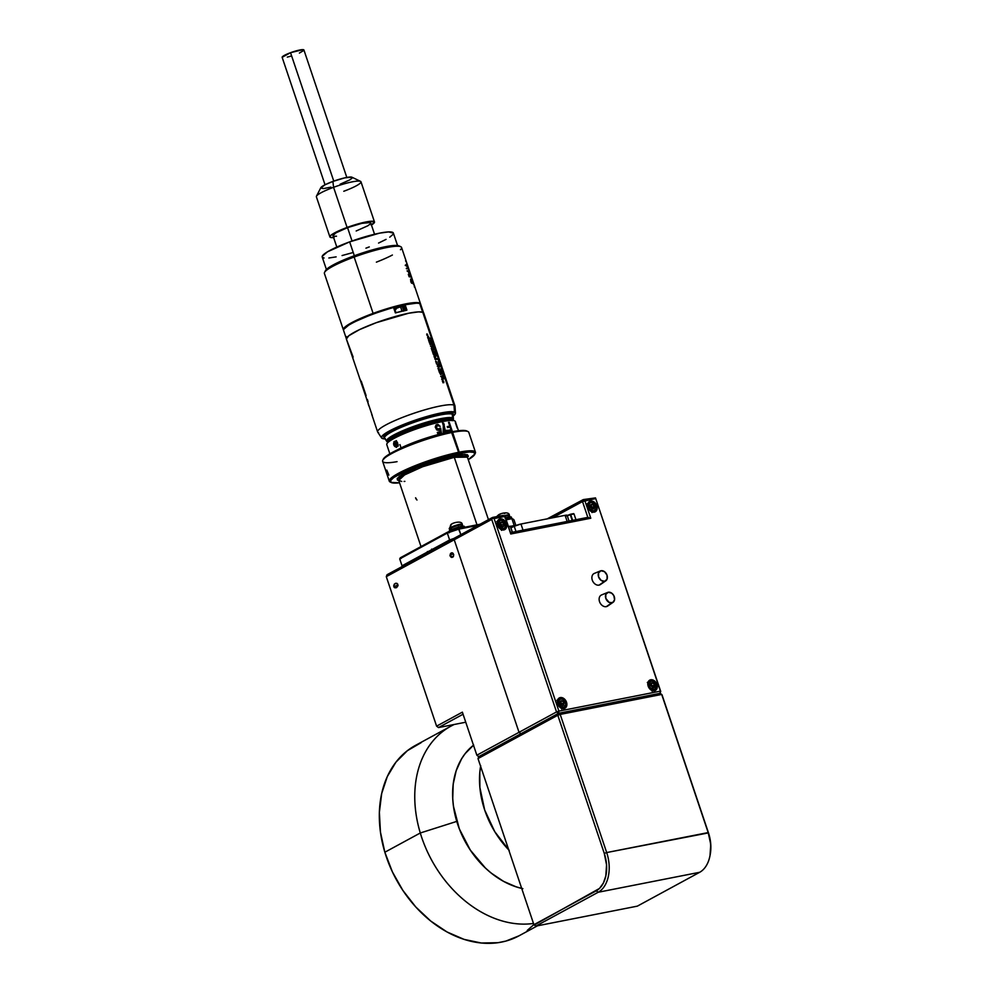 <?xml version="1.0" encoding="UTF-8"?>
<svg xmlns="http://www.w3.org/2000/svg" width="993" height="993" viewBox="0 0 993 993"><rect width="100%" height="100%" fill="white"/><g stroke="black" fill="none" stroke-linecap="round" stroke-linejoin="round"><path stroke-width="1.49" d="M393.774 586.652L398.007 585.113L393.774 586.652L394.395 584.008L396.79 583.251L398.007 585.311L396.555 587.657L394.209 587.384L393.724 585.287L395.537 583.239L397.709 584.033L397.945 585.783L396.555 587.657L394.891 587.819L393.774 586.652M450.127 556.055L452.622 557.197L449.99 555.174L451.145 553.002L453.168 553.436L453.714 555.062L452.882 557.011L451.132 557.272L450.015 555.621L450.537 553.523L452.572 552.952L453.677 554.615L453.168 556.713L451.852 557.433L450.127 556.055M520.928 733.728L519.029 732.313L476.851 755.214L478.763 756.629L520.928 733.728L519.029 732.313L454.223 539.77L386.289 576.66L436.597 726.156L462.366 712.155L476.851 755.214L556.527 711.944L558.426 713.359L520.928 733.728M451.852 552.803L452.572 552.952M451.852 557.433L451.132 557.272M558.451 713.359L558.91 711.112L494.117 518.569L504.866 516.459L510.762 533.986L505.164 516.757L510.489 532.608L587.831 517.378L510.489 532.608L510.762 533.986L504.866 516.459L503.252 515.342L492.503 517.465L455.005 537.834L492.503 517.465L492.64 518.147L492.503 517.465L503.252 515.342L504.866 516.459L492.64 518.147L491.734 519.401L454.223 539.77L455.005 537.834L387.071 574.724L386.289 576.66L454.223 539.77L455.005 537.834L387.071 574.724L386.289 576.66L436.597 726.156L438.509 727.571L465.754 722.209L438.509 727.571L463.061 714.228L438.509 727.571L436.597 726.156L462.366 712.155L476.851 755.214L478.763 756.629L558.575 713.284L478.787 756.616L478.005 758.578L557.793 715.245L604.278 853.397A29.852 19.326 78.9 0 1 596.259 890.833L598.183 892.26A31.664 20.493 -101.1 0 0 606.686 852.553L604.278 853.397L606.549 864.829L605.829 875.95L603.359 883.075L599.474 888.45L534.209 925.004L535.835 926.121L533.911 924.694L535.835 926.121L533.911 924.694L478.005 758.578L478.787 756.616M477.149 755.512L478.763 756.629L477.149 755.512M660.072 693.313L558.575 713.284L557.793 715.245L560.201 714.414L606.686 852.553L604.278 853.397L557.793 715.245L560.201 714.414L558.575 713.284L557.793 715.245L478.005 758.578L533.911 924.694L596.259 890.833L598.183 892.26L699.68 872.288L637.332 906.15L535.835 926.121L598.183 892.26L535.835 926.121L637.332 906.15L699.68 872.288A31.664 20.493 -101.1 0 0 708.183 832.581A31.664 20.493 78.9 0 1 709.995 855.681A31.664 20.493 78.9 0 1 699.68 872.288L598.183 892.26A31.664 20.493 78.9 0 0 606.686 852.553L560.201 714.414L558.575 713.284L660.072 693.313L661.996 694.74L708.481 832.891L661.698 694.43L560.201 714.414L661.698 694.43L708.183 832.581L661.698 694.43L660.072 693.313M710.032 855.432L710.752 844.311L708.183 832.581L606.686 852.553L708.481 832.891A29.852 19.326 -101.1 0 1 710.194 854.663L709.995 855.681M453.106 554.057L451.356 554.528L453.106 554.057M453.478 556.539L452.709 557.147M653.531 690.855L656.559 689.39L656.969 684.425L653.468 680.23L650.713 679.783L648.963 680.739L650.713 679.783A5.884 4.394 -118.5 0 1 656.721 683.792A5.884 4.394 -118.5 0 1 655.38 690.458A5.884 4.394 -118.5 0 1 654.424 690.793A5.884 4.394 -118.5 0 1 648.417 686.784A5.884 4.394 -118.5 0 1 649.757 680.118A5.884 4.394 -118.5 0 1 650.713 679.783L648.144 682.005L648.168 686.151L650.775 689.8L653.531 690.855A5.884 4.394 61.5 0 0 653.828 690.259M563.081 708.667L566.097 707.19L566.519 702.225L563.019 698.029L560.263 697.582L558.5 698.538L560.263 697.582A5.884 4.394 -118.5 0 1 566.271 701.604A5.884 4.394 -118.5 0 1 564.918 708.257A5.884 4.394 -118.5 0 1 563.974 708.605A5.884 4.394 -118.5 0 1 557.954 704.583A5.884 4.394 -118.5 0 1 559.307 697.93A5.884 4.394 -118.5 0 1 560.263 697.582L557.694 699.804L557.718 703.963L560.313 707.599L563.081 708.667A5.884 4.394 61.5 0 0 563.379 708.071M502.942 529.989L505.971 528.512L506.38 523.547L502.88 519.351L500.124 518.905L498.374 519.86L500.124 518.905A5.884 4.394 -118.5 0 1 506.145 522.926A5.884 4.394 -118.5 0 1 504.792 529.579A5.884 4.394 -118.5 0 1 503.836 529.927A5.884 4.394 -118.5 0 1 497.828 525.905A5.884 4.394 -118.5 0 1 499.181 519.252A5.884 4.394 -118.5 0 1 500.124 518.905L497.567 521.126L497.58 525.285L499.355 528.202L502.942 529.989A5.884 4.394 61.5 0 0 503.24 529.393M590.587 501.105L588.824 502.061L590.587 501.105A5.884 4.394 -118.5 0 1 596.594 505.114A5.884 4.394 -118.5 0 1 595.241 511.78A5.884 4.394 -118.5 0 1 594.286 512.115A5.884 4.394 -118.5 0 1 588.278 508.106A5.884 4.394 -118.5 0 1 589.631 501.44A5.884 4.394 -118.5 0 1 590.587 501.105L588.017 503.327L588.489 508.54L591.53 511.668L595.117 511.842L597.128 508.95L596.83 505.747L594.236 502.098L590.587 501.105M547.515 518.793A7.534 1.142 161.4 0 0 550.209 517.552L583.276 499.591L595.502 497.903L660.432 691.128L558.91 711.112L660.432 691.128L659.96 693.337M546.808 519.066L583.276 499.591L582.506 501.539L584.889 500.708L583.276 499.591L582.506 501.539L552.555 517.8L582.506 501.539L595.639 498.585L584.889 500.708L583.276 499.591L595.502 497.903L660.73 691.438L595.502 497.903L660.73 691.438L659.973 693.325M588.092 503.153L588.737 502.806L588.092 503.153M582.506 501.539L587.831 517.378L582.506 501.539M510.638 526.873L514.635 526.079L510.638 526.873M584.889 500.708L590.785 518.234L587.831 517.378L590.785 518.234L584.889 500.708M510.762 533.986L590.785 518.234L510.762 533.986M588.948 502.843A5.884 4.394 61.5 0 0 588.29 502.756M498.498 520.642A5.884 4.394 61.5 0 0 497.841 520.568M558.625 699.32A5.884 4.394 61.5 0 0 557.967 699.246M649.087 681.521A5.884 4.394 61.5 0 0 648.429 681.434M558.91 711.112L556.527 711.944L491.734 519.401L492.64 518.147L494.117 518.569L558.91 711.112M556.527 711.944L519.029 732.313L454.223 539.77L491.734 519.401L556.527 711.944M600.417 570.913A5.66 4.233 -118.5 0 1 601.026 570.727L604.538 571.695L607.046 575.195L607.058 579.18L604.588 581.327A5.66 4.233 -118.5 0 1 598.717 577.256A5.66 4.233 -118.5 0 1 600.417 570.913L594.348 573.408A6.368 4.754 61.5 0 0 592.436 580.533A6.368 4.754 61.5 0 0 599.04 585.125A6.368 4.754 61.5 0 0 600.405 584.554L605.804 580.818A5.66 4.233 -118.5 0 1 604.588 581.327L599.04 585.125L604.588 581.327L601.075 580.359L598.58 576.859L598.556 572.862L601.026 570.727A5.66 4.233 -118.5 0 1 606.711 574.388A5.66 4.233 -118.5 0 1 605.804 580.818M607.666 592.436L601.597 594.931A6.368 4.754 61.5 0 0 599.685 602.068A6.368 4.754 61.5 0 0 606.289 606.649A6.368 4.754 61.5 0 0 607.642 606.078L613.041 602.341A5.66 4.233 -118.5 0 1 611.837 602.85L606.289 606.649L611.837 602.85A5.66 4.233 -118.5 0 1 605.966 598.779A5.66 4.233 -118.5 0 1 607.666 592.436A5.66 4.233 -118.5 0 1 608.275 592.25A5.66 4.233 -118.5 0 1 613.959 595.912A5.66 4.233 -118.5 0 1 613.041 602.341M608.275 592.25L611.787 593.218L613.86 595.701L614.568 599.809L612.631 602.59L609.181 602.428L605.817 598.382L605.804 594.397L608.275 592.25M575.952 519.724L574.004 513.94L570.702 514.585L572.651 520.369L570.491 514.647L572.44 520.419L570.267 514.722L572.204 520.456L570.267 514.312L573.656 513.629L567.189 515.528M567.313 515.888L570.267 514.722L567.313 515.888M571.037 514.374L570.069 514.635M509.992 526.166L508.553 526.824L510.352 526.464L512.289 532.248M512.438 532.223L510.402 526.65M514.225 526.278L515.988 531.528L514.225 526.278L510.961 527.829L514.225 526.278A5.536 0.832 161.4 0 1 520.965 524.019L565.104 515.33L567.164 521.449L565.104 515.33L520.965 524.019L514.225 526.278M523.026 530.138L520.965 524.019L523.026 530.138M569.051 521.077L567.115 515.317A5.536 0.832 161.4 0 0 565.104 515.33L567.003 515.218L566.506 515.975M590.487 507.001L590.748 504.68L592.697 504.295L594.385 506.231L594.124 508.54L592.176 508.925L590.487 507.001L590.475 505.152L592.014 504.134L594.385 506.231L592.411 507.299L594.385 506.231L594.522 507.646L592.449 509.024L590.487 507.001M593.131 509.074L594.124 508.54L593.131 509.074M592.176 508.925L592.411 507.299L590.723 505.375L592.697 504.295L590.512 505.412M590.574 502.11L591.021 502.421A4.481 3.351 -118.5 0 1 595.788 505.946A4.481 3.351 -118.5 0 1 593.851 510.812L593.715 511.432A4.977 3.711 61.5 0 0 595.874 506.033A4.977 3.711 61.5 0 0 590.574 502.11A4.977 3.711 -118.5 0 1 595.663 505.511A4.977 3.711 -118.5 0 1 594.522 511.147A4.977 3.711 -118.5 0 1 593.715 511.432L592.56 512.053L593.715 511.432A4.977 3.711 -118.5 0 1 588.626 508.031A4.977 3.711 -118.5 0 1 589.768 502.396A4.977 3.711 -118.5 0 1 590.574 502.11A4.977 3.711 61.5 0 0 588.427 507.497A4.977 3.711 61.5 0 0 593.715 511.432L596.011 508.391L594.993 504.394L591.704 502.371L589.854 502.992L588.874 504.829L589.879 508.826L591.754 510.464L593.851 510.812A4.481 3.351 -118.5 0 1 589.085 507.274A4.481 3.351 -118.5 0 1 591.021 502.421L590.574 502.11M650.713 680.788L651.16 681.086A4.481 3.351 -118.5 0 1 655.914 684.624A4.481 3.351 -118.5 0 1 653.977 689.477L653.841 690.11A4.977 3.711 61.5 0 0 656.001 684.711A4.977 3.711 61.5 0 0 650.713 680.788A4.977 3.711 -118.5 0 1 655.79 684.189A4.977 3.711 -118.5 0 1 654.648 689.812A4.977 3.711 -118.5 0 1 653.841 690.11L652.699 690.731L653.841 690.11A4.977 3.711 -118.5 0 1 648.764 686.709A4.977 3.711 -118.5 0 1 649.906 681.074A4.977 3.711 -118.5 0 1 650.713 680.788A4.977 3.711 61.5 0 0 648.553 686.175A4.977 3.711 61.5 0 0 653.841 690.11L653.977 689.477A4.481 3.351 -118.5 0 1 649.223 685.952A4.481 3.351 -118.5 0 1 651.16 681.086L650.713 680.788M653.642 687.392L654.263 687.218A2.607 1.949 -118.5 0 1 653.394 687.739L653.394 687.739A2.607 1.949 -118.5 0 1 652.302 687.603L653.084 687.516L650.614 685.666L650.874 683.358A2.607 1.949 -118.5 0 1 652.835 682.973L650.874 683.358L652.835 682.973L654.524 684.909A2.607 1.949 -118.5 0 1 654.263 687.218L654.524 684.909L654.536 686.746L653.394 687.739L650.614 685.666A2.607 1.949 -118.5 0 1 650.874 683.358L650.614 685.666L650.874 683.358L652.835 682.973L654.524 684.909L653.642 687.392M651.16 681.086L649.199 682.787L649.559 686.759L651.88 689.142L654.61 689.279L656.137 687.069L655.579 683.817L653.257 681.434L651.16 681.086M652.351 687.603L652.538 685.977L654.524 684.909L652.538 685.977L650.849 684.053L652.835 682.973L650.638 684.09M560.251 698.588L560.697 698.898A4.481 3.351 -118.5 0 1 565.464 702.436A4.481 3.351 -118.5 0 1 563.528 707.289L563.391 707.91A4.977 3.711 61.5 0 0 565.551 702.523A4.977 3.711 61.5 0 0 560.251 698.588A4.977 3.711 -118.5 0 1 565.34 701.989A4.977 3.711 -118.5 0 1 564.198 707.624A4.977 3.711 -118.5 0 1 563.391 707.91L562.237 708.543L563.391 707.91A4.977 3.711 -118.5 0 1 558.302 704.509A4.977 3.711 -118.5 0 1 559.444 698.873A4.977 3.711 -118.5 0 1 560.251 698.588A4.977 3.711 61.5 0 0 558.103 703.987A4.977 3.711 61.5 0 0 563.391 707.91L563.528 707.289A4.481 3.351 -118.5 0 1 558.761 703.752A4.481 3.351 -118.5 0 1 560.697 698.898L560.251 698.588M560.697 698.898L558.749 700.586L558.761 703.752L561.43 706.942L564.148 707.078L565.687 704.869L565.129 701.629L562.808 699.233L560.697 698.898M564.074 702.709L563.416 705.353L561.318 705.092L560.015 702.833L561.293 700.648L563.788 702.088L563.801 705.018L561.852 705.402L560.164 703.478A2.607 1.949 -118.5 0 1 560.424 701.17L560.164 703.478L560.424 701.17L562.373 700.785L564.074 702.709L562.088 703.789L564.074 702.709M562.808 705.564L563.801 705.018L562.808 705.564M561.901 705.402L562.088 703.789L560.4 701.852L562.373 700.785L560.189 701.902M500.124 519.91L500.571 520.22A4.481 3.351 -118.5 0 1 505.338 523.758A4.481 3.351 -118.5 0 1 503.401 528.611L503.265 529.232A4.977 3.711 61.5 0 0 505.412 523.845A4.977 3.711 61.5 0 0 500.124 519.91A4.977 3.711 -118.5 0 1 505.214 523.311A4.977 3.711 -118.5 0 1 504.072 528.946A4.977 3.711 -118.5 0 1 503.265 529.232L502.11 529.865L503.265 529.232A4.977 3.711 -118.5 0 1 498.176 525.831A4.977 3.711 -118.5 0 1 499.318 520.195A4.977 3.711 -118.5 0 1 500.124 519.91A4.977 3.711 61.5 0 0 497.977 525.309A4.977 3.711 61.5 0 0 503.265 529.232L503.401 528.611A4.481 3.351 -118.5 0 1 498.635 525.074A4.481 3.351 -118.5 0 1 500.571 520.22L500.124 519.91M500.571 520.22L498.412 522.628L498.97 525.88L501.291 528.264L504.022 528.4L505.35 526.911L505.338 523.758L503.352 520.977L500.571 520.22M503.935 524.031L503.674 526.34L502.272 526.873L500.311 525.421L499.876 523.522L501.688 521.958L503.935 524.031A2.607 1.949 -118.5 0 1 503.674 526.34L503.935 524.031L503.674 526.34L501.726 526.724L499.963 523.745L500.298 522.492L502.247 522.107L503.935 524.031L501.961 525.111L503.935 524.031M502.681 526.886L503.674 526.34L502.681 526.886M501.775 526.724L501.961 525.111L500.261 523.174L502.247 522.107L500.062 523.224M390.808 482.226A45.455 6.877 -18.6 0 1 389.293 481.158A45.455 6.877 -18.6 0 1 412.281 466.834A45.455 6.877 -18.6 0 1 458.567 452.311L451.902 432.501L458.791 452.82L451.902 432.501L452.597 432.365A45.455 6.877 -18.6 0 1 467.939 431.533L466.797 430.974A44.536 6.74 161.4 0 0 451.418 431.868L452.597 432.365L459.262 452.175L458.567 452.311A45.455 6.877 161.4 0 0 409.414 468.051A45.455 6.877 161.4 0 0 390.137 481.977L391.279 482.536A44.536 6.74 -18.6 0 1 430.515 461.137A44.536 6.74 -18.6 0 1 474.691 454.459A44.536 6.74 -18.6 0 1 468.274 459.66L474.853 454.062L473.76 452.386L469.267 451.964L455.353 454.086L432.228 460.566L409.253 469.292L393.849 477.447L390.696 480.451L391.006 482.387L399.546 482.797A44.536 6.74 -18.6 0 1 391.279 482.536M467.405 457.128L454.273 457.314L476.988 524.825L454.273 457.314A36.257 5.486 161.4 0 0 417.221 468.895A36.257 5.486 161.4 0 0 398.727 480.376L401.743 481.481M434.797 548.794A36.257 5.486 -18.6 0 1 432.588 549.203L434.797 548.794M434.711 548.049L434.934 548.719L434.711 548.049M515.901 525.545L514.089 520.158A60.387 9.136 161.4 0 0 511.904 518.694L506.182 519.811L511.904 518.694L514.213 525.582A60.387 9.136 -18.6 0 1 515.106 525.868A60.387 9.136 161.4 0 0 514.213 525.582L510.29 526.352M383.161 459.697L386.6 455.911L395.711 450.685L424.992 439.03L451.418 431.868L462.018 430.441L467.269 431.285M415.583 497.791L416.973 500.038M415.744 498.25L416.241 499.243M467.343 457.587L468.336 456.122L467.38 454.72L461.72 454.496L448.886 456.854L432.389 461.608L415.955 467.691L403.295 473.735L397.225 478.39L397.399 480.041L399.136 480.587M474.691 454.459L475.275 453.329A45.455 6.877 161.4 0 0 459.262 452.175L458.791 452.82L451.418 431.868A44.536 6.74 161.4 0 0 408.855 444.889A44.536 6.74 161.4 0 0 383.372 459.051L382.801 460.181A45.455 6.877 -18.6 0 1 408.607 445.807A45.455 6.877 -18.6 0 1 451.902 432.501A45.455 6.877 161.4 0 0 405.616 447.036A45.455 6.877 161.4 0 0 382.628 461.348L389.293 481.158M386.774 470.099L388.859 475.113M398.776 480.538L399.124 476.454L416.688 467.393L454.645 455.576L465.072 454.372L467.517 457.401M488.457 519.662L467.455 457.252A36.257 5.486 161.4 0 0 454.273 457.314L422.646 466.735L404.635 474.902L398.727 480.376L421.007 546.572M404.077 481.431L404.883 481.369M402.041 565.799A60.387 9.136 161.4 0 0 402.513 566.333A60.387 9.136 -18.6 0 1 402.041 565.799L399.72 558.91L447.309 533.067L449.63 539.956L402.041 565.799L399.72 558.91L400.328 557.793A59.468 8.999 161.4 0 0 400.812 558.314M453.751 538.504A60.387 9.136 161.4 0 0 449.63 539.956A60.387 9.136 -18.6 0 1 453.751 538.504M401.122 558.513L400.328 557.793L447.495 532.186L458.381 528.487A59.468 8.999 161.4 0 0 447.495 532.186L447.309 533.067A60.387 9.136 -18.6 0 1 458.989 529.108L458.381 528.487L480.053 524.23L458.381 528.487L460.851 534.656L458.989 529.108A60.387 9.136 161.4 0 0 447.309 533.067L449.63 539.956M458.989 529.108L477.931 525.371L458.989 529.108M412.616 560.052A60.387 9.136 161.4 0 0 414.565 559.791A60.387 9.136 -18.6 0 1 412.616 560.052M512.165 518.694L511.904 518.694A60.387 9.136 -18.6 0 1 512.971 519.066L511.829 518.507A59.468 8.999 161.4 0 0 510.849 518.16L511.904 518.694L514.213 525.582M415.384 558.55A59.468 8.999 161.4 0 0 417.457 558.227L415.384 558.55M427.362 551.587L428.38 551.487M397.063 461.658A45.455 6.877 -18.6 0 1 382.801 460.181M475.448 452.163L468.783 432.352A45.455 6.877 161.4 0 0 452.597 432.365L459.262 452.175A45.455 6.877 -18.6 0 1 475.448 452.163A45.455 6.877 -18.6 0 1 474.89 453.925M505.934 519.041A8.143 1.229 -18.6 0 1 511.78 518.321L511.395 517.154A8.143 1.229 161.4 0 0 511.383 517.13A8.143 1.229 161.4 0 0 505.536 517.862M511.395 517.154L504.953 518.023M509.285 518.78L510.886 517.825M464.699 527.581L464.302 526.402A8.143 1.229 161.4 0 0 458.915 526.998A8.143 1.229 161.4 0 0 450.499 530.2L450.772 531.032L450.499 530.2L449.246 531.814M454.558 529.753A8.143 1.229 -18.6 0 1 464.178 527.345M462.676 527.792L464.252 526.327L461.335 526.414L450.499 530.2A8.143 1.229 161.4 0 0 448.873 531.59L449.27 532.782M460.268 527.829L459.498 528.425M418.661 557.569A8.143 1.229 -18.6 0 1 418.649 557.557A8.143 1.229 -18.6 0 1 424.954 554.144M509.67 517.713L509.037 515.851A6.33 0.956 161.4 0 0 504.705 516.348M462.589 526.973L461.956 525.111A6.33 0.956 161.4 0 0 457.773 525.57A6.33 0.956 161.4 0 0 451.219 528.065L451.728 529.579L451.219 528.065A6.33 0.956 161.4 0 0 449.953 529.157L450.586 531.019M387.891 442.245L389.07 440.259L392.955 437.516L407.291 430.739L432.253 422.447L440.582 420.511L442.22 421.628L440.582 420.511A34.383 5.201 161.4 0 0 407.726 430.565A34.383 5.201 161.4 0 0 388.052 441.5L386.922 443.722A36.182 5.474 -18.6 0 1 407.626 432.216A36.182 5.474 -18.6 0 1 442.22 421.628L442.841 423.316A36.182 5.474 -18.6 0 1 443.697 423.155L445.236 430.602L444.268 427.722L443.697 430.925A36.182 5.474 -18.6 0 1 445.236 430.602A36.182 5.474 -18.6 0 1 447.135 430.254L447.508 431.334A36.182 5.474 161.4 0 0 445.596 431.694L445.981 432.824A36.182 5.474 161.4 0 0 396.952 450.077A36.182 5.474 -18.6 0 1 445.981 432.824L445.596 431.694A36.182 5.474 161.4 0 0 443.151 432.203L443.312 425.674L442.22 421.628A36.182 5.474 161.4 0 0 405.243 433.184A36.182 5.474 161.4 0 0 386.786 444.653L389.864 453.813M396.108 441.177L397.51 442.543M440.16 426.332L437.181 425.513L436.349 427.462L437.95 429.324L440.656 428.082L441.351 432.613A36.182 5.474 161.4 0 0 437.702 433.507L437.33 432.427A36.182 5.474 -18.6 0 1 440.197 431.707L439.849 429.423L438.447 430.366L436.721 429.907L435.244 427.064L436.014 425.004L437.479 424.408L440.16 426.332M394.271 443.275A34.383 5.201 161.4 0 0 396.654 442.977L393.836 443.325M457.103 427.474L455.886 423.13A36.182 5.474 -18.6 0 1 455.936 423.241L455.377 421.566A36.182 5.474 161.4 0 0 442.22 421.628A36.182 5.474 -18.6 0 1 454.707 420.908L452.448 419.828A34.383 5.201 161.4 0 0 440.582 420.511L448.898 419.406L452.882 420.126M439.75 429.535L439.7 429.547A34.383 5.201 161.4 0 0 439.75 429.535L438.943 430.254M443.523 425.364L444.281 424.719M439.204 428.976L436.684 428.579L436.2 426.767L436.932 425.649M441.252 432.675L440.544 428.157L439.564 428.268M440.098 431.732L440.098 431.781A35.959 5.437 161.4 0 0 437.342 432.464M440.048 426.394L438.31 424.607L435.915 425.066M436.808 425.712L436.361 427.896L437.255 425.538M457.065 426.618L457.401 427.586A36.182 5.474 161.4 0 0 457.401 427.573A36.182 5.474 161.4 0 0 457.351 427.474L455.886 423.142L457.314 427.4A36.182 5.474 161.4 0 0 457.252 427.3L456.631 425.674L456.979 427.052A36.182 5.474 161.4 0 0 456.842 426.978L455.353 422.646A36.182 5.474 -18.6 0 1 455.489 422.72L456.271 424.644L455.824 423.03A36.182 5.474 -18.6 0 1 455.886 423.13L455.861 423.825L455.675 423.204A35.959 5.437 161.4 0 0 455.601 423.105L455.986 424.445M456.581 426.196L457.028 427.375M400.887 447.384L399.943 444.591M445.981 432.824A36.182 5.474 -18.6 0 1 450.561 432.042A36.182 5.474 161.4 0 0 445.981 432.824M455.961 423.775L457.425 428.045A36.182 5.474 161.4 0 0 457.438 427.921L456.991 426.431M447.62 431.694L447.061 430.838M449.258 422.323L452.113 430.801A36.182 5.474 161.4 0 0 448.339 431.31L448.017 430.329A36.182 5.474 -18.6 0 1 451.045 429.895L450.139 427.176A36.182 5.474 161.4 0 0 447.57 427.536L447.247 426.556A36.182 5.474 -18.6 0 1 449.804 426.208L448.526 422.397A36.182 5.474 -18.6 0 1 449.258 422.323M451.914 430.813L449.084 422.397A35.959 5.437 161.4 0 0 448.551 422.459M450.859 429.919L450.884 429.981A35.959 5.437 161.4 0 0 448.029 430.379M449.618 426.22L449.63 426.282A35.959 5.437 161.4 0 0 447.26 426.605M447.346 431.372L446.987 430.329A35.959 5.437 161.4 0 0 443.573 430.987L443.548 423.229A35.959 5.437 161.4 0 0 442.853 423.366M451.678 430.081A35.959 5.437 161.4 0 0 451.84 429.981L451.356 428.554M457.202 428.12L456.557 425.885M456.867 426.729L457.214 427.983M456.532 425.761L457.14 427.549L456.532 425.761M396.12 442.369L394.444 442.717L395.661 442.059A2.085 1.353 78.9 0 1 396.356 442.53L395.214 442.034L394.295 443.163L394.556 445.112L395.773 446.142L396.989 444.752L396.356 442.53A2.085 1.353 78.9 0 1 396.542 442.779A2.085 1.353 78.9 0 1 396.84 443.424M398.292 445.236L397.001 441.798M397.039 444.392L395.586 446.105L396.43 445.944L394.407 444.752L396.033 444.43L396.84 445.361M393.96 441.711L393.985 442.195A2.892 1.874 78.9 0 1 396.629 441.935A2.892 1.874 78.9 0 1 397.262 445.969L398.019 446.353L397.262 445.969A2.892 1.874 78.9 0 1 394.618 446.242A2.892 1.874 78.9 0 1 393.985 442.195L393.96 441.711M395.698 441.016L396.443 440.656L395.698 441.016L396.902 441.848M393.873 444.901L396.555 447.421M393.6 443.561A3.624 2.346 -101.1 0 0 394.097 445.671M396.716 443.064L395.661 442.059M393.985 442.195L395.549 441.252L397.188 442.816L397.523 445.013L396.43 446.85L394.072 445.348L393.985 442.195M399.782 311.728A4.208 0.633 -18.6 0 1 401.991 311.119L400.514 306.725A4.208 0.633 161.4 0 0 394.668 308.922A4.208 0.633 -18.6 0 1 400.514 306.725L394.308 309.245M396.046 309.307A4.208 0.633 -18.6 0 1 394.854 309.481M403.741 311.07L402.264 306.676A4.208 0.633 161.4 0 0 400.514 306.725L401.991 311.119A4.208 0.633 -18.6 0 1 402.959 310.958M400.514 306.725A4.208 0.633 -18.6 0 1 402.19 306.601L400.514 306.725M394.643 308.835L401.693 306.415M388.015 441.587A34.383 5.201 -18.6 0 1 387.469 441.004A34.383 5.201 -18.6 0 1 415.471 426.109A34.383 5.201 -18.6 0 1 451.803 418.376L451.778 418.289A34.383 5.201 -18.6 0 1 452.597 418.984L452.572 418.897A34.383 5.201 161.4 0 0 452.572 418.897A34.383 5.201 161.4 0 0 451.753 418.202L451.778 418.289A34.383 5.201 161.4 0 0 415.446 426.034A34.383 5.201 161.4 0 0 387.431 440.917A34.383 5.201 -18.6 0 1 415.446 426.034A34.383 5.201 -18.6 0 1 451.778 418.289L451.753 418.202A34.383 5.201 161.4 0 0 415.422 425.947A34.383 5.201 161.4 0 0 387.407 440.83A34.383 5.201 161.4 0 0 387.419 440.88M452.237 420.362L452.647 419.158L451.803 418.376A34.383 5.201 -18.6 0 1 452.622 419.071A34.383 5.201 161.4 0 0 452.597 418.984A34.383 5.201 161.4 0 0 451.778 418.289L446.54 418.152L437.243 419.741L415.744 426.022L396.207 434.115L389.504 438.136L387.444 440.917A34.383 5.201 161.4 0 0 387.456 440.966M452.597 418.984L452.622 419.071A34.383 5.201 -18.6 0 1 452.535 419.865M387.407 440.83L388.288 441.711M394.792 436.535L397.585 435.033M400.452 433.68L399.236 433.668L400.564 432.836L404.896 431.744M413.088 428.517L414.056 427.251L416.576 427.263M416.303 427.362L413.709 428.293M420.995 425.774L421.814 424.607L424.83 424.383L425.923 423.353L425.24 424.445M424.93 424.532L422.062 424.743L421.529 425.6M431.632 422.695L433.916 421.218L436.846 420.573L434.748 421.814M440.917 420.449L442.804 420.101M435.939 421.553L438.484 420.238L441.016 419.803L438.98 420.846M428.07 423.601L427.635 422.844L432.538 421.553L428.765 423.403M418.785 425.587L419.046 426.332L420.275 425.997L417.321 427.002L418.785 425.587M406.162 431.198L405.616 430.565L410.072 429.646M409.464 429.882L406.671 430.987M443.71 382.466L443.101 381.312A40.8 6.169 -18.6 0 1 443.474 381.324L443.685 382.479M441.053 374.56L439.489 372.611A40.8 6.169 -18.6 0 1 440.656 372.611L441.066 374.535M438.707 367.609L437.901 366.243A40.8 6.169 161.4 0 0 437.342 366.256L437.268 366.02A40.8 6.169 -18.6 0 1 438.447 366.02L438.732 367.596M438 365.486L437.193 364.121A40.8 6.169 161.4 0 0 436.635 364.133L436.548 363.897A40.8 6.169 -18.6 0 1 437.727 363.91L437.963 365.486M437.007 362.532L436.796 361.911L437.007 362.532M435.666 358.547L436.138 359.627L435.766 358.56L435.48 359.64L434.897 359.069L434.847 358.138L435.294 359.404L435.666 358.547M432.638 349.548L432.427 348.928L432.638 349.548M432.005 347.662L431.198 346.309A40.8 6.169 161.4 0 0 430.639 346.309L430.552 346.085A40.8 6.169 -18.6 0 1 431.732 346.085L432.017 347.662M430.863 344.286L430.242 343.131A40.8 6.169 -18.6 0 1 430.627 343.131L430.838 344.286M427.499 334.293L428.07 336.515L426.779 334.926L426.829 333.921L427.499 334.293M353.136 357.083L346.383 339.047L348.816 335.733L359.503 329.626L376.235 322.7L408.607 313.242L418.587 311.876L422.77 312.286L432.389 340.847A40.8 6.169 -18.6 0 1 433.134 341.319L433.953 343.739A40.8 6.169 161.4 0 0 433.904 343.69L433.209 341.642A40.8 6.169 161.4 0 0 433.022 341.493L433.705 343.528A40.8 6.169 161.4 0 0 433.631 343.479L432.948 341.443A40.8 6.169 161.4 0 0 432.613 341.269L433.296 343.317A40.8 6.169 161.4 0 0 433.196 343.268L433.457 344.037A40.8 6.169 -18.6 0 1 434.214 344.521L434.686 347.687A40.8 6.169 -18.6 0 1 435.443 348.158L435.567 348.543A40.8 6.169 161.4 0 0 434.822 348.071L436.709 353.707A40.8 6.169 -18.6 0 1 437.466 354.178L437.603 354.563A40.8 6.169 161.4 0 0 436.945 354.129L437.503 355.792A40.8 6.169 161.4 0 0 437.404 355.742L438.509 358.262A40.8 6.169 -18.6 0 1 438.571 358.287L438.769 358.51A40.8 6.169 -18.6 0 1 438.819 358.547L439.862 361.638A40.8 6.169 161.4 0 0 439.812 361.601L439.601 361.378A40.8 6.169 161.4 0 0 439.551 361.353L454.012 405.119A40.8 6.169 -18.6 0 1 454.993 405.951L423.75 313.118A40.8 6.169 161.4 0 0 422.77 312.286A40.8 6.169 161.4 0 0 379.649 321.471A40.8 6.169 161.4 0 0 346.408 339.147L372.301 415.633M366.119 395.648L361.291 381.312M446.068 380.12L444.79 377.179L446.068 380.12M444.951 376.806L443.672 373.864L444.951 376.806M443.834 373.492L442.555 370.55L443.834 373.492M442.717 370.178L441.438 367.249L442.717 370.178M441.6 366.864L440.333 363.934L441.6 366.864M434.996 347.091L434.214 344.521A40.8 6.169 161.4 0 0 433.457 344.037L434.226 346.321L434.003 344.621A40.8 6.169 161.4 0 0 433.593 344.434A40.8 6.169 -18.6 0 1 434.003 344.621L434.996 347.091M432.34 340.065L431.421 337.496L432.34 340.065M441.463 370.885L442.195 371.903L441.463 370.885M436.386 352.006L435.083 348.841L436.386 352.006M439.167 360.198L439.551 361.353A40.8 6.169 -18.6 0 1 439.601 361.378L439.812 361.601A40.8 6.169 -18.6 0 1 439.862 361.638L438.819 358.547A40.8 6.169 161.4 0 0 438.769 358.51L438.571 358.287A40.8 6.169 161.4 0 0 438.509 358.262L439.167 360.198M367.398 401.271L366.653 399.062L367.41 399.558L368.105 401.768M367.311 401.246L366.715 399.298L367.311 401.246M368.763 405.33L368.167 403.803M368.192 403.866L368.788 405.653L368.192 403.866M360.856 380.989L359.578 378.283M353.769 361.005L353.582 360.273M455.452 413.1L455.03 406.199A40.8 6.169 161.4 0 0 454.012 405.119L454.471 412.058A38.988 5.896 -18.6 0 1 455.452 413.1A38.988 5.896 -18.6 0 1 453.23 415.993M385.123 438.918A38.988 5.896 -18.6 0 1 382.429 438.521L385.123 438.918M384.428 437.652A36.642 5.536 -18.6 0 1 383.72 436.982A36.642 5.536 -18.6 0 1 413.572 421.106A36.642 5.536 -18.6 0 1 452.299 412.852A36.642 5.536 -18.6 0 1 453.168 413.609A36.642 5.536 -18.6 0 1 453.019 414.577M434.5 354.302A40.8 6.169 161.4 0 0 433.32 354.29L433.395 354.526A40.8 6.169 -18.6 0 1 434.338 354.526L433.991 356.276A40.8 6.169 -18.6 0 1 435.17 356.288L435.083 356.053A40.8 6.169 161.4 0 0 434.177 356.04L434.5 354.302L434.177 356.04A40.8 6.169 -18.6 0 1 435.083 356.053L435.17 356.288A40.8 6.169 161.4 0 0 433.991 356.276L434.338 354.526A40.8 6.169 161.4 0 0 433.395 354.526L433.32 354.29A40.8 6.169 -18.6 0 1 434.5 354.302M443.797 377.266L444.243 378.643L443.151 377.079L443.747 378.829A40.8 6.169 -18.6 0 1 443.846 378.842L443.437 377.638L444.467 378.693L443.797 377.266L444.467 378.693L443.437 377.638L443.846 378.842A40.8 6.169 161.4 0 0 443.747 378.829L443.151 377.079L444.243 378.643L443.797 377.266M440.42 366.616L439.378 365.3L440.42 366.616M439.825 365.983L439.899 366.64L439.825 365.983M438.496 361.34L438.571 361.949A40.8 6.169 161.4 0 0 438.484 361.936L439.043 362.855L438.484 361.936A40.8 6.169 -18.6 0 1 438.571 361.949L438.496 361.34M433.656 346.445A40.8 6.169 161.4 0 0 432.799 346.309L432.874 346.545A40.8 6.169 -18.6 0 1 433.556 346.644L433.469 348.295A40.8 6.169 -18.6 0 1 434.326 348.431L434.239 348.195A40.8 6.169 161.4 0 0 433.581 348.084L433.656 346.445L433.581 348.084A40.8 6.169 -18.6 0 1 434.239 348.195L434.326 348.431A40.8 6.169 161.4 0 0 433.469 348.295L433.556 346.644A40.8 6.169 161.4 0 0 432.874 346.545L432.799 346.309A40.8 6.169 -18.6 0 1 433.656 346.445M431.508 342.461L431.955 341.406L430.689 340.016L431.508 342.461L430.689 340.016L431.943 341.381L431.508 342.461M431.322 340.835L431.632 341.753L431.322 340.835M431.247 339.321L430.888 338.228A40.8 6.169 161.4 0 0 430.031 338.092L430.118 338.328A40.8 6.169 -18.6 0 1 430.528 338.377L431.247 339.78L430.528 338.377A40.8 6.169 161.4 0 0 430.118 338.328L430.031 338.092A40.8 6.169 -18.6 0 1 430.888 338.228L431.247 339.321M430.614 338.39A40.8 6.169 -18.6 0 1 430.888 338.439L431.161 339.532L430.614 338.39M444.653 376.347L443.883 374.2L444.653 376.347M442.431 369.719L441.624 367.584L442.431 369.719M439.154 359.652L439.452 360.533L439.154 359.652M436.945 354.129A40.8 6.169 -18.6 0 1 437.603 354.563L437.466 354.178A40.8 6.169 161.4 0 0 436.709 353.707L437.404 355.742A40.8 6.169 -18.6 0 1 437.503 355.792L436.945 354.129M432.303 338.836L432.749 340.301L432.303 338.836M453.093 416.104L454.968 414.317L455.129 412.443L450.462 411.673L437.95 413.609L420.821 418.314L403.133 424.656L389.057 431.148L382.69 435.418L381.523 437.007L382.429 438.521A38.988 5.896 -18.6 0 1 381.597 437.95A38.988 5.896 -18.6 0 1 412.517 421.106A38.988 5.896 -18.6 0 1 454.471 412.058L454.012 405.119A40.8 6.169 161.4 0 0 410.109 414.577A40.8 6.169 161.4 0 0 377.762 432.203L381.597 437.95M384.601 437.727L383.695 436.883L384.13 435.604L390.832 430.801L417.259 419.84L444.554 412.865L452.299 412.852L453.193 413.696L452.758 414.975M433.904 343.69A40.8 6.169 -18.6 0 1 433.953 343.739L433.134 341.319A40.8 6.169 161.4 0 0 432.389 340.847L433.196 343.268A40.8 6.169 -18.6 0 1 433.296 343.317L432.613 341.269A40.8 6.169 -18.6 0 1 432.948 341.443L433.631 343.479A40.8 6.169 -18.6 0 1 433.705 343.528L433.022 341.493A40.8 6.169 -18.6 0 1 433.209 341.642L433.904 343.69M434.078 344.67A40.8 6.169 -18.6 0 1 434.289 344.844L434.822 346.669L434.078 344.67M435.89 350.306L436.411 351.845L435.89 350.306M441.314 366.405L440.507 364.27L441.314 366.405M443.548 373.033L442.741 370.898L443.548 373.033M445.77 379.661L444.963 377.514L445.77 379.661M432.414 342.771A40.8 6.169 161.4 0 0 432.34 342.746L432.526 343.317A40.8 6.169 161.4 0 0 431.756 343.193L431.831 343.429A40.8 6.169 -18.6 0 1 432.6 343.541L432.799 344.112A40.8 6.169 -18.6 0 1 432.874 344.124L432.414 342.771L432.874 344.124A40.8 6.169 161.4 0 0 432.799 344.112L432.6 343.541A40.8 6.169 161.4 0 0 431.831 343.429L431.756 343.193A40.8 6.169 -18.6 0 1 432.526 343.317L432.34 342.746A40.8 6.169 -18.6 0 1 432.414 342.771M434.45 348.791A40.8 6.169 161.4 0 0 434.363 348.779L434.549 349.337A40.8 6.169 161.4 0 0 433.78 349.226L433.854 349.449A40.8 6.169 -18.6 0 1 434.636 349.573L434.822 350.132A40.8 6.169 -18.6 0 1 434.897 350.157L434.45 348.791L434.897 350.157A40.8 6.169 161.4 0 0 434.822 350.132L434.636 349.573A40.8 6.169 161.4 0 0 433.854 349.449L433.78 349.226A40.8 6.169 -18.6 0 1 434.549 349.337L434.363 348.779A40.8 6.169 -18.6 0 1 434.45 348.791M436.908 358.597L438.248 360.087L437.714 358.498A40.8 6.169 161.4 0 0 437.628 358.485L438.037 359.677L436.908 358.597L438.037 359.677L437.628 358.485A40.8 6.169 -18.6 0 1 437.714 358.498L438.248 360.087L436.908 358.597M443.797 381.945L443.511 381.089A40.8 6.169 161.4 0 0 442.332 381.089L442.419 381.324A40.8 6.169 -18.6 0 1 442.977 381.312L442.89 382.739L443.139 381.784L443.809 382.702L443.139 381.784L442.89 382.739L442.977 381.312A40.8 6.169 161.4 0 0 442.419 381.324L442.332 381.089A40.8 6.169 -18.6 0 1 443.511 381.089L443.797 381.945M440.396 372.152A40.8 6.169 -18.6 0 1 440.507 372.152L440.011 370.699A40.8 6.169 161.4 0 0 438.832 370.687L439.328 372.152A40.8 6.169 -18.6 0 1 439.452 372.139L439.043 370.923L439.452 372.139A40.8 6.169 161.4 0 0 439.328 372.152L438.832 370.687A40.8 6.169 -18.6 0 1 440.011 370.699L440.507 372.152A40.8 6.169 161.4 0 0 440.396 372.152L439.973 370.923L440.396 372.152M439.626 370.91A40.8 6.169 -18.6 0 1 439.973 370.923A40.8 6.169 161.4 0 0 439.626 370.91L440.036 372.139L439.626 370.91M439.924 372.139A40.8 6.169 -18.6 0 1 440.036 372.139A40.8 6.169 161.4 0 0 439.924 372.139L439.514 370.91L439.924 372.139M438.186 368.366A40.8 6.169 -18.6 0 1 439.229 368.378L439.154 368.142A40.8 6.169 161.4 0 0 437.975 368.142L438.397 369.359A40.8 6.169 -18.6 0 1 438.521 369.359L438.186 368.366L438.521 369.359A40.8 6.169 161.4 0 0 438.397 369.359L437.975 368.142A40.8 6.169 -18.6 0 1 439.154 368.142L439.229 368.378A40.8 6.169 161.4 0 0 438.186 368.366M435.294 356.648A40.8 6.169 161.4 0 0 435.17 356.648L435.368 357.207A40.8 6.169 161.4 0 0 434.301 357.207L434.375 357.443A40.8 6.169 -18.6 0 1 435.443 357.443L435.629 358.001A40.8 6.169 -18.6 0 1 435.741 358.014L435.294 356.648L435.741 358.014A40.8 6.169 161.4 0 0 435.629 358.001L435.443 357.443A40.8 6.169 161.4 0 0 434.375 357.443L434.301 357.207A40.8 6.169 -18.6 0 1 435.368 357.207L435.17 356.648A40.8 6.169 -18.6 0 1 435.294 356.648M434.226 353.831A40.8 6.169 -18.6 0 1 434.338 353.831L433.854 352.378A40.8 6.169 161.4 0 0 432.675 352.378L433.159 353.831A40.8 6.169 -18.6 0 1 433.296 353.831L432.874 352.602L433.296 353.831A40.8 6.169 161.4 0 0 433.159 353.831L432.675 352.378A40.8 6.169 -18.6 0 1 433.854 352.378L434.338 353.831A40.8 6.169 161.4 0 0 434.226 353.831L433.817 352.602L434.226 353.831M433.469 352.602A40.8 6.169 -18.6 0 1 433.817 352.602A40.8 6.169 161.4 0 0 433.469 352.602L433.879 353.831L433.469 352.602M433.755 353.831A40.8 6.169 -18.6 0 1 433.879 353.831A40.8 6.169 161.4 0 0 433.755 353.831L433.345 352.602L433.755 353.831M430.95 343.764L430.664 342.908A40.8 6.169 161.4 0 0 429.485 342.895L429.559 343.131A40.8 6.169 -18.6 0 1 430.13 343.131L430.043 344.559L430.292 343.603L430.962 344.521L430.292 343.603L430.043 344.559L430.13 343.131A40.8 6.169 161.4 0 0 429.559 343.131L429.485 342.895A40.8 6.169 -18.6 0 1 430.664 342.908L430.95 343.764M378.618 432.811A40.8 6.169 -18.6 0 1 377.65 431.98A40.8 6.169 -18.6 0 1 410.891 414.304A40.8 6.169 -18.6 0 1 454.012 405.119L422.77 312.286L423.775 313.217M352.763 358.014L353.098 358.969M427.685 337.57L427.611 337.335A40.8 6.169 -18.6 0 1 428.678 337.335L428.492 336.776A40.8 6.169 -18.6 0 1 428.604 336.776L429.063 338.141A40.8 6.169 161.4 0 0 428.939 338.129L428.753 337.57A40.8 6.169 161.4 0 0 427.685 337.57M428.095 338.762L428.02 338.526A40.8 6.169 -18.6 0 1 429.187 338.539L429.274 338.762A40.8 6.169 161.4 0 0 428.802 338.762L429.249 340.078A40.8 6.169 -18.6 0 1 429.721 340.09L429.795 340.326A40.8 6.169 161.4 0 0 428.616 340.314L428.542 340.09A40.8 6.169 -18.6 0 1 429.137 340.078L428.691 338.762A40.8 6.169 161.4 0 0 428.095 338.762M429.324 342.436L428.839 340.984A40.8 6.169 -18.6 0 1 430.019 340.984L430.503 342.448A40.8 6.169 161.4 0 0 430.391 342.436L429.981 341.22A40.8 6.169 161.4 0 0 429.634 341.207L430.043 342.436A40.8 6.169 161.4 0 0 429.919 342.436L429.51 341.207A40.8 6.169 161.4 0 0 429.05 341.207L429.46 342.436A40.8 6.169 161.4 0 0 429.324 342.436M432.352 351.41L432.278 351.187A40.8 6.169 -18.6 0 1 433.333 351.187L433.147 350.616A40.8 6.169 -18.6 0 1 433.258 350.628L433.718 351.981A40.8 6.169 161.4 0 0 433.606 351.981L433.42 351.41A40.8 6.169 161.4 0 0 432.352 351.41M435.654 361.241L437.168 362.246L436.399 363.438L435.654 361.241M438.608 370.029L438.534 369.793A40.8 6.169 -18.6 0 1 439.713 369.806L439.787 370.029A40.8 6.169 161.4 0 0 438.608 370.029M441.724 379.338L442.121 377.936L442.977 380.456L441.724 379.338M441.736 372.201L442.344 373.79L441.736 372.201M442.022 371.531L441.624 370.339A40.8 6.169 -18.6 0 1 441.699 370.352L442.233 371.941L440.904 370.451L442.022 371.531M439.576 364.952L438.782 363.19L439.576 364.952M436.312 355.966L435.704 354.439L436.312 355.966M432.65 345.849L432.154 344.385A40.8 6.169 -18.6 0 1 433.01 344.521L433.494 345.974A40.8 6.169 161.4 0 0 433.42 345.961L433.01 344.732A40.8 6.169 161.4 0 0 432.749 344.695L433.171 345.912A40.8 6.169 161.4 0 0 433.085 345.899L432.663 344.67A40.8 6.169 161.4 0 0 432.327 344.633L432.737 345.849A40.8 6.169 161.4 0 0 432.65 345.849M434.797 351.448L434.872 351.448A40.8 6.169 -18.6 0 1 435.368 351.547L435.443 351.77A40.8 6.169 161.4 0 0 434.959 351.683L435.356 352.875A40.8 6.169 -18.6 0 1 435.853 352.962L435.927 353.198A40.8 6.169 161.4 0 0 435.43 353.111L434.797 351.448M441.24 369.545L440.818 368.85A40.8 6.169 -18.6 0 1 440.904 368.875L441.24 369.545M442.779 375.95L442.543 375.255A40.8 6.169 -18.6 0 1 443.399 375.391L443.71 376.632L442.779 375.95M440.793 376.484L440.706 376.248A40.8 6.169 -18.6 0 1 441.885 376.26L442.307 377.514A40.8 6.169 161.4 0 0 442.195 377.514L441.848 376.484A40.8 6.169 161.4 0 0 441.5 376.484L441.848 377.501A40.8 6.169 161.4 0 0 441.724 377.501L441.376 376.484A40.8 6.169 161.4 0 0 440.793 376.484M431.285 348.258L432.799 349.263L432.029 350.455L431.285 348.258M439.303 364.679L438.881 363.426L439.303 364.679M443.548 376.434L443.387 375.602A40.8 6.169 161.4 0 0 443.126 375.553L443.548 376.434M443.275 376.26L443.039 375.54A40.8 6.169 161.4 0 0 442.717 375.491L443.275 376.26M441.761 379.09L442.791 380.294L442.245 378.246L441.761 379.09M440.818 373.43L440.631 372.847A40.8 6.169 161.4 0 0 439.688 372.834L440.569 374.46L440.818 373.43M438.546 367.36L438.409 366.256A40.8 6.169 161.4 0 0 438.025 366.243L438.546 367.36M426.953 335.075L427.983 336.279L427.437 334.231L426.953 335.075M423.663 313.143L420.734 304.466A40.713 6.157 161.4 0 0 419.766 303.635L422.67 312.236L419.766 303.635A40.713 6.157 -18.6 0 1 419.989 303.734L419.12 303.312A40.018 6.057 161.4 0 0 417.916 302.964L403.729 304.963L405.554 310.375L403.729 304.963L402.736 305.621L404.424 310.623L402.736 305.621L404.436 304.665A40.477 6.119 161.4 0 1 418.537 303.25M395.574 312.845L393.551 307.52A40.713 6.157 161.4 0 0 343.578 330.433A40.713 6.157 161.4 0 0 343.603 330.508A40.713 6.157 -18.6 0 1 343.727 329.391A40.713 6.157 -18.6 0 1 393.551 307.52L395.363 312.894L406.919 310.089L405.107 304.702A40.713 6.157 -18.6 0 1 419.766 303.635A40.713 6.157 161.4 0 0 405.107 304.702L406.571 310.176M346.358 336.652A40.713 6.157 -18.6 0 1 345.415 335.882L345.514 335.907M343.789 329.279L349.375 324.587A40.477 6.119 161.4 0 0 343.876 329.105A40.477 6.119 161.4 0 0 343.801 329.254M353.533 322.291L372.139 314.26L393.973 307.209A40.477 6.119 161.4 0 0 353.533 322.291L353.843 321.732A40.018 6.057 161.4 0 0 349.499 324.128L349.375 324.587M405.616 310.561L406.919 310.089A40.713 6.157 161.4 0 0 395.363 312.894M343.603 330.508L345.415 335.882M453.404 418.847L453.18 415.161A36.182 5.474 161.4 0 0 452.274 414.193L452.523 417.916A35.214 5.325 -18.6 0 1 453.404 418.847A35.214 5.325 -18.6 0 1 452.907 420.039M387.829 441.947A35.214 5.325 -18.6 0 1 387.456 441.823L388.35 442.059M385.421 438.757A36.182 5.474 -18.6 0 1 384.552 438.025A36.182 5.474 -18.6 0 1 414.031 422.348A36.182 5.474 -18.6 0 1 452.274 414.193L451.778 412.691L452.274 414.193A36.182 5.474 -18.6 0 1 453.143 414.937L452.113 411.884M452.287 420.722L453.118 418.264L447.123 417.693L422.124 423.564L395.562 434.04L387.692 439.018L386.587 441.016L387.456 441.823A35.214 5.325 -18.6 0 1 386.711 441.302A35.214 5.325 -18.6 0 1 414.627 426.084A35.214 5.325 -18.6 0 1 452.523 417.916L452.274 414.193A36.182 5.474 161.4 0 0 413.336 422.596A36.182 5.474 161.4 0 0 384.651 438.223L386.711 441.302M409.526 429.895L408.545 429.845M420.523 303.821L401.557 247.48A40.713 6.157 161.4 0 0 354.153 257.038L373.12 313.378A40.713 6.157 -18.6 0 1 420.523 303.821A40.713 6.157 -18.6 0 1 420.573 304.168M410.581 279.083L412.467 283.365L411.04 279.654L411.599 283.204L410.841 281.838L410.581 279.083L411.077 282.36L410.829 279.48L412.455 283.017L410.581 279.083M407.974 271.288A40.713 6.157 161.4 0 0 407.279 271.201L407.142 270.816A40.713 6.157 -18.6 0 1 408.52 271.052L409.141 273.621L408.52 271.052A40.713 6.157 161.4 0 0 407.142 270.816L407.279 271.201A40.713 6.157 -18.6 0 1 407.974 271.288M405.38 265.565L405.256 265.181A40.713 6.157 -18.6 0 1 406.509 265.392L406.187 264.461A40.713 6.157 -18.6 0 1 406.311 264.486L407.068 266.757A40.713 6.157 161.4 0 0 406.956 266.72L406.634 265.776A40.713 6.157 161.4 0 0 405.38 265.565A40.713 6.157 -18.6 0 1 406.634 265.776L406.956 266.72A40.713 6.157 -18.6 0 1 407.068 266.757L406.311 264.486A40.713 6.157 161.4 0 0 406.187 264.461L406.509 265.392A40.713 6.157 161.4 0 0 405.256 265.181L405.38 265.565M413.398 284.01A40.713 6.157 -18.6 0 1 413.584 284.122L414.143 284.941A40.713 6.157 161.4 0 0 413.783 284.557L413.957 285.053A40.713 6.157 161.4 0 0 413.882 285.003L413.709 284.507A40.713 6.157 161.4 0 0 413.535 284.395L413.535 284.395A40.713 6.157 -18.6 0 1 413.709 284.507L413.882 285.003A40.713 6.157 -18.6 0 1 413.957 285.053L413.783 284.557A40.713 6.157 -18.6 0 1 414.143 284.941L413.584 284.122A40.713 6.157 161.4 0 0 413.398 284.01M411.884 278.549L410.767 275.545L411.909 278.549M408.781 269.5A40.713 6.157 161.4 0 0 408.446 269.277L408.309 268.892A40.713 6.157 -18.6 0 1 408.917 269.413L409.712 271.921L408.917 269.413A40.713 6.157 161.4 0 0 408.309 268.892L408.446 269.277A40.713 6.157 -18.6 0 1 408.781 269.5M407.068 265.193L406.931 264.808A40.713 6.157 -18.6 0 1 407.502 265.268L407.192 264.324A40.713 6.157 -18.6 0 1 407.229 264.386L407.986 266.658A40.713 6.157 161.4 0 0 407.949 266.596L407.639 265.652A40.713 6.157 161.4 0 0 407.068 265.193A40.713 6.157 -18.6 0 1 407.639 265.652L407.949 266.596A40.713 6.157 -18.6 0 1 407.986 266.658L407.229 264.386A40.713 6.157 161.4 0 0 407.192 264.324L407.502 265.268A40.713 6.157 161.4 0 0 406.931 264.808L407.068 265.193M406.075 261.432A40.713 6.157 161.4 0 0 405.727 261.209L405.603 260.824A40.713 6.157 -18.6 0 1 406.211 261.358L406.298 261.68A40.713 6.157 161.4 0 0 406.137 261.494L407.006 263.853L406.211 261.358A40.713 6.157 161.4 0 0 405.603 260.824L405.727 261.209A40.713 6.157 -18.6 0 1 406.075 261.432M408.396 268.383A40.713 6.157 161.4 0 0 408.322 268.321L407.763 266.67A40.713 6.157 -18.6 0 1 407.838 266.72L408.396 268.383M410.767 275.235L409.65 272.231L410.804 275.247M412.232 279.678L413.113 281.888A40.713 6.157 161.4 0 0 413.076 281.826L411.81 278.834L413.076 281.826A40.713 6.157 -18.6 0 1 413.113 281.888L412.232 279.678M414.267 286.605A40.713 6.157 -18.6 0 1 414.838 287.064L415.012 287.523A40.713 6.157 161.4 0 0 414.404 286.989L414.404 286.989A40.713 6.157 -18.6 0 1 415.012 287.523L414.838 287.064A40.713 6.157 161.4 0 0 414.267 286.605M406.435 268.718L406.311 268.333A40.713 6.157 -18.6 0 1 407.018 268.42L407.155 268.805A40.713 6.157 161.4 0 0 406.435 268.718A40.713 6.157 -18.6 0 1 407.155 268.805L407.018 268.42A40.713 6.157 161.4 0 0 406.311 268.333L406.435 268.718M409.315 276.786A40.713 6.157 161.4 0 0 409.153 276.774L408.334 274.341A40.713 6.157 -18.6 0 1 409.712 274.589L410.531 277.022A40.713 6.157 161.4 0 0 410.407 276.985L409.724 274.937A40.713 6.157 161.4 0 0 409.327 274.85L410.022 276.898A40.713 6.157 161.4 0 0 409.886 276.873L409.19 274.825A40.713 6.157 161.4 0 0 408.632 274.751L409.315 276.786L408.632 274.751A40.713 6.157 -18.6 0 1 409.19 274.825L409.886 276.873A40.713 6.157 -18.6 0 1 410.022 276.898L409.327 274.85A40.713 6.157 -18.6 0 1 409.724 274.937L410.407 276.985A40.713 6.157 -18.6 0 1 410.531 277.022L409.712 274.589A40.713 6.157 161.4 0 0 408.334 274.341L409.153 276.774A40.713 6.157 -18.6 0 1 409.315 276.786M399.025 246.115L398.578 245.718A39.335 5.946 161.4 0 0 354.017 255.871L354.153 257.038A40.713 6.157 -18.6 0 1 400.812 246.736A40.713 6.157 -18.6 0 1 400.452 249.752M399.149 245.941L399.149 245.941A4.667 0.708 161.4 0 0 399.149 245.941L392.309 245.631L381.684 247.518L354.017 255.871A39.335 5.946 161.4 0 0 333.412 264.808L331.935 265.627A39.335 5.946 161.4 0 0 325.419 270.704L324.55 272.405A40.713 6.157 -18.6 0 1 354.153 257.038L354.017 255.871L337.67 262.661L329.862 266.869L325.356 270.841M392.384 255.027A40.713 6.157 -18.6 0 1 376.384 262.152M324.066 258.006L322.477 257.386L322.228 256.293L327.504 251.8L349.648 241.87L354.327 255.76L349.648 241.87A37.535 5.673 161.4 0 0 322.204 256.988L326.399 269.463M352.043 241.001L347.55 227.633A19.934 3.016 161.4 0 0 332.978 235.676L335.795 232.908L347.55 227.633L352.043 241.001M330.967 187.131L323.693 188.571L320.739 188.087L324.972 184.797L332.903 181.434L333.574 187.305L332.903 181.434A16.633 2.52 161.4 0 0 320.813 187.702L316.469 196.18A23.522 3.562 -18.6 0 1 333.574 187.305L347.091 227.459L333.574 187.305A23.522 3.562 161.4 0 0 316.382 196.788L329.899 236.942A23.522 3.562 -18.6 0 1 347.091 227.459A23.522 3.562 -18.6 0 1 374.485 221.936A23.522 3.562 -18.6 0 1 371.444 225.026M333.623 237.612A23.522 3.562 -18.6 0 1 329.899 236.942M282.136 57.296L290.539 52.691L333.76 181.111L290.539 52.691A11.494 1.738 161.4 0 0 282.149 57.333L325.034 184.772M395.984 312.832L394.097 307.234A37.362 5.648 -18.6 0 1 403.754 304.963L393.861 307.284M408.93 273.224L408.533 271.412A40.713 6.157 161.4 0 0 408.111 271.312L408.93 273.224L408.111 271.312A40.713 6.157 -18.6 0 1 408.533 271.412L408.93 273.224M413.907 284.395A40.713 6.157 161.4 0 0 413.659 284.172L413.225 282.881L413.907 284.395M410.903 275.93L411.772 278.164L410.903 275.93M409.55 271.499L409.004 269.736A40.713 6.157 161.4 0 0 408.843 269.55L409.538 271.474L408.843 269.55A40.713 6.157 -18.6 0 1 409.004 269.736L409.575 271.523M420.498 304.578L420.238 303.386L418.5 302.716L408.309 303.411L380.629 310.759L353.707 321.633L344.608 327.38L343.379 329.031L343.64 330.222M409.786 272.616L410.655 274.85L409.786 272.616M346.818 177.437L303.92 49.998A11.494 1.738 161.4 0 0 290.539 52.691L302.964 49.65L303.796 50.432L299.402 53.063M291.272 56.042L287.287 57.11M374.485 221.936L360.968 181.781A23.522 3.562 161.4 0 0 333.574 187.305A23.522 3.562 -18.6 0 1 360.533 181.359L351.956 177.226A16.633 2.52 161.4 0 0 332.903 181.434L344.819 177.846L351.87 177.188L352.081 178.144L349.908 179.82L340.102 184.226M360.533 181.359A23.522 3.562 -18.6 0 1 343.777 191.264M334.07 237.575L330.458 237.426L330.16 236.061L331.29 234.981L339.159 230.674L351.435 225.945L370.315 221.302L374.498 221.998L371.159 225.2M334.641 236.272L336.503 236.21M356.177 230.984L367.944 225.721L370.526 223.71L370.277 222.544L361.824 223.351L347.55 227.633A19.934 3.016 161.4 0 1 370.749 222.953L374.547 234.249M397.548 245.519L393.352 233.045A37.535 5.673 161.4 0 0 349.648 241.87L379.425 233.169L388.611 231.915L393.377 233.144M392.93 234.46L389.752 237.178M386.066 239.375L378.569 243.062M369.272 246.909L365.921 248.176M352.031 252.818L342.064 255.549M336.13 256.877L328.857 257.994M354.153 257.038A40.713 6.157 161.4 0 0 324.401 273.447L343.355 329.788A40.713 6.157 -18.6 0 1 373.12 313.378L354.153 257.038M406.857 263.468L406.137 261.494A40.713 6.157 -18.6 0 1 406.298 261.68L406.857 263.468M480.699 765.64L479.78 772.666L479.867 787.387L484.696 810.04L494.762 831.675L509.223 850.405M473.512 745.271A81.414 60.834 61.5 0 0 457.847 824.624A81.414 60.834 61.5 0 0 521.673 888.325M508.739 849.896A81.414 60.834 -118.5 0 1 480.587 766.261M521.685 888.4A81.488 60.883 -118.5 0 1 456.768 821.397L420.287 832.99A108.374 80.979 61.5 0 0 533.489 923.453A108.374 80.979 -118.5 0 1 420.287 832.99L384.85 852.23A108.374 80.979 61.5 0 0 519.004 935.816L537.449 925.811M522.852 888.648L516.36 886.923L503.513 881.337L491.25 873.12L485.49 868.118L470.322 850.107L459.325 828.882L453.453 806.242L452.734 798.72L453.193 784.16L456.184 770.692L461.571 758.838L465.109 753.65L473.698 745.048M450.996 726.106L415.558 745.346A108.374 80.979 61.5 0 0 384.85 852.23L420.287 832.99A108.374 80.979 -118.5 0 1 450.996 726.106A108.374 80.979 -118.5 0 1 454.223 724.468A108.374 80.979 61.5 0 0 420.287 832.99L456.768 821.397A81.488 60.883 -118.5 0 1 473.487 745.209M421.082 742.702L407.366 750.696L395.946 762.14L387.282 776.613L381.684 793.531L379.376 812.262L380.443 832.084L384.85 852.23L392.421 871.928L402.873 890.423L415.806 907.006L430.714 921.032L447.024 931.968L464.116 939.39L481.32 943.015L498.002 942.705L505.934 941.066L519.066 935.791M527.209 930.466L533.229 925.153M462.477 524.937L462.266 524.316A6.877 1.043 161.4 0 0 457.711 524.813A6.877 1.043 161.4 0 0 450.599 527.519L450.81 528.139A6.877 1.043 -18.6 0 1 457.922 525.446A6.877 1.043 -18.6 0 1 462.477 524.937A6.877 1.043 -18.6 0 1 462.093 525.496M449.332 528.81A6.877 1.043 -18.6 0 1 450.599 527.519A3.351 2.495 -118.5 0 1 451.492 524.13A3.351 2.495 -118.5 0 1 452.063 523.919A3.351 2.495 61.5 0 0 451.492 524.13A3.351 2.495 61.5 0 0 450.599 527.519A6.877 1.043 -18.6 0 1 457.264 524.937A6.877 1.043 -18.6 0 1 462.155 524.192M453.292 527.171L452.634 527.184M456.135 526.091L455.464 526.191M457.326 525.322L456.47 525.967M458.803 525.21L458.121 525.707M450.09 529.53A6.877 1.043 -18.6 0 1 449.444 529.331A6.877 1.043 -18.6 0 1 450.81 528.139L450.599 527.519A6.877 1.043 161.4 0 0 449.233 528.698L451.517 524.118C453.304 522.666 461.919 520.419 462.266 524.316M500.534 514.026L499.144 514.659A3.351 2.495 61.5 0 0 498.573 514.87A3.351 2.495 61.5 0 0 497.53 516.472A3.351 2.495 -118.5 0 1 498.573 514.87M496.599 516.658L498.598 514.846C500.385 513.406 508.999 511.147 509.347 515.044A6.877 1.043 161.4 0 0 503.91 515.801A6.877 1.043 -18.6 0 1 509.235 514.933M504.618 516.286A6.877 1.043 -18.6 0 1 509.558 515.677A6.877 1.043 -18.6 0 1 509.173 516.223M504.419 513.617L505.065 513.17M570.342 514.287L573.656 513.629M566.382 515.851L570.267 514.312M591.927 512.549L594.522 511.147M587.186 503.799L589.768 502.396M652.066 691.227L654.648 689.812M647.312 682.476L649.906 681.074M561.616 709.027L564.198 707.624M556.862 700.288L559.444 698.873M501.477 530.349L504.072 528.946M496.723 521.61L499.318 520.195M511.383 517.13L511.78 518.321M458.456 430.726L457.401 427.573M456.358 424.495L457.09 426.655M368.13 403.692L368.875 405.901M377.65 431.98L371.705 414.317M343.578 330.433L346.495 339.109M384.552 438.025L383.521 434.971M399.174 245.954L400.812 246.736M336.813 247.058L332.978 235.676M449.444 529.331L449.233 528.698M509.558 515.677L509.347 515.044M431.856 549.712L431.645 549.092"/></g></svg>
